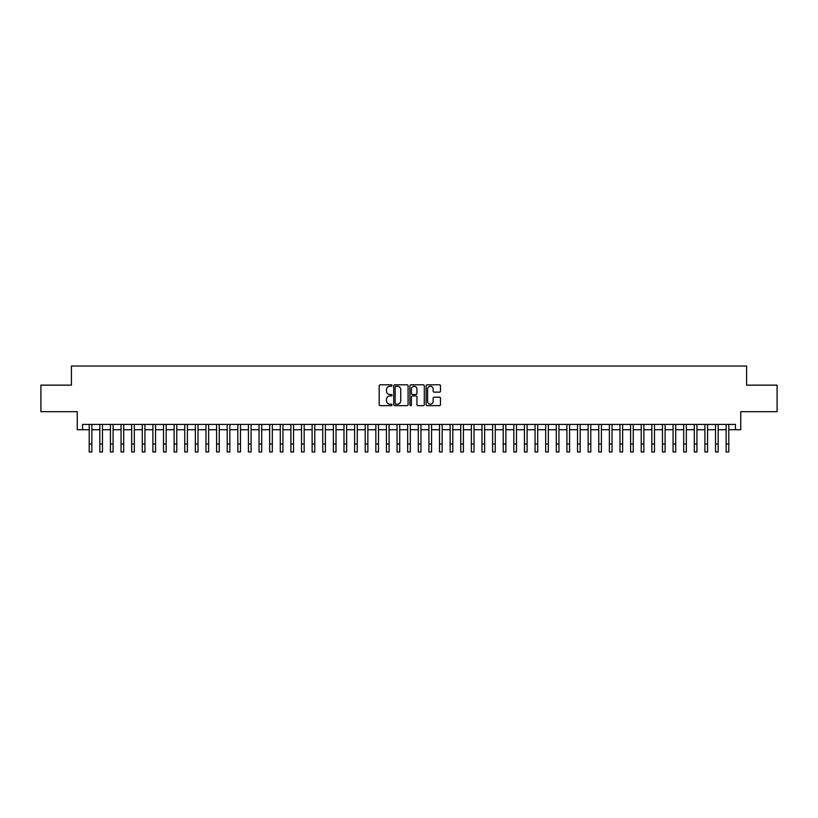 <?xml version="1.0" encoding="UTF-8"?>
<svg xmlns="http://www.w3.org/2000/svg" width="818" height="818" viewBox="0 0 818 818"><rect width="100%" height="100%" fill="white"/><g stroke="black" fill="none" stroke-linecap="round" stroke-linejoin="round"><path stroke-width="1.23" d="M392.016 385.534A0.726 0.726 0 0 0 391.29 384.808L380.217 384.808A1.043 1.043 0 0 0 379.174 385.851L379.174 404.603A1.043 1.043 0 0 0 380.217 405.646L391.29 405.646A0.726 0.726 0 0 0 392.016 404.92A0.726 0.726 0 0 0 391.29 404.184L389.849 404.184A3.333 3.333 0 0 1 386.515 400.851L386.515 399.286A3.333 3.333 0 0 1 389.849 395.953L391.29 395.953A0.726 0.726 0 0 0 392.016 395.227A0.726 0.726 0 0 0 391.29 394.501L389.849 394.501A3.333 3.333 0 0 1 386.515 391.157L386.515 389.603A3.333 3.333 0 0 1 389.849 386.27L391.29 386.27A0.726 0.726 0 0 0 392.016 385.534M439.45 392.149A1.043 1.043 0 0 0 440.493 391.106L440.493 385.851A1.043 1.043 0 0 0 439.45 384.808L427.16 384.808A1.043 1.043 0 0 0 426.117 385.851L426.117 404.603A1.043 1.043 0 0 0 427.16 405.646L439.45 405.646A1.043 1.043 0 0 0 440.493 404.603L440.493 398.243A1.043 1.043 0 0 0 439.45 397.211L434.194 397.211A1.043 1.043 0 0 0 433.151 398.243L433.151 401.403A2.791 2.791 0 0 1 430.36 404.184A2.791 2.791 0 0 1 427.579 401.403L427.579 389.051A2.791 2.791 0 0 1 430.36 386.27A2.791 2.791 0 0 1 433.151 389.051L433.151 391.106A1.043 1.043 0 0 0 434.194 392.149L439.45 392.149M82.567 429.726L82.567 424.419L735.433 424.419L735.433 429.726L740.74 429.726L740.74 411.679L777.1 411.679L777.1 385.145L746.578 385.145L746.578 366.035L71.422 366.035L71.422 385.145L40.9 385.145L40.9 411.679L77.26 411.679L77.26 429.726L89.203 429.726M408.09 385.851A1.043 1.043 0 0 0 407.047 384.808L394.746 384.808A1.043 1.043 0 0 0 393.714 385.851L393.714 404.603A1.043 1.043 0 0 0 394.746 405.646L407.047 405.646A1.043 1.043 0 0 0 408.09 404.603L408.09 385.851M410.953 384.808L423.254 384.808A1.043 1.043 0 0 1 424.286 385.851L424.286 404.603A1.043 1.043 0 0 1 423.254 405.646L417.988 405.646A1.043 1.043 0 0 1 416.945 404.603L416.945 396.996A1.043 1.043 0 0 0 415.902 395.953L412.415 395.953A1.043 1.043 0 0 0 411.372 396.996L411.372 404.92A0.726 0.726 0 0 1 410.646 405.646A0.726 0.726 0 0 1 409.91 404.92L409.91 385.851A1.043 1.043 0 0 1 410.953 384.808M91.851 429.726L99.816 429.726M102.475 429.726L110.43 429.726M113.088 429.726L121.054 429.726M123.702 429.726L131.667 429.726M134.316 429.726L142.281 429.726M144.929 429.726L152.894 429.726M155.553 429.726L163.508 429.726M166.166 429.726L174.132 429.726M176.78 429.726L184.745 429.726M187.394 429.726L195.359 429.726M198.017 429.726L205.972 429.726M208.631 429.726L216.586 429.726M219.244 429.726L227.21 429.726M229.858 429.726L237.823 429.726M240.472 429.726L248.437 429.726M251.095 429.726L259.05 429.726M261.709 429.726L269.664 429.726M272.322 429.726L280.288 429.726M282.936 429.726L290.901 429.726M293.55 429.726L301.515 429.726M304.173 429.726L312.128 429.726M314.787 429.726L322.752 429.726M325.4 429.726L333.366 429.726M336.014 429.726L343.979 429.726M346.638 429.726L354.593 429.726M357.251 429.726L365.206 429.726M367.865 429.726L375.83 429.726M378.478 429.726L386.444 429.726M389.092 429.726L397.057 429.726M399.716 429.726L407.671 429.726M410.329 429.726L418.284 429.726M420.943 429.726L428.908 429.726M431.556 429.726L439.522 429.726M442.17 429.726L450.135 429.726M452.794 429.726L460.749 429.726M463.407 429.726L471.362 429.726M474.021 429.726L481.986 429.726M484.634 429.726L492.6 429.726M495.248 429.726L503.213 429.726M505.872 429.726L513.827 429.726M516.485 429.726L524.45 429.726M527.099 429.726L535.064 429.726M537.712 429.726L545.678 429.726M548.336 429.726L556.291 429.726M558.95 429.726L566.905 429.726M569.563 429.726L577.528 429.726M580.177 429.726L588.142 429.726M590.79 429.726L598.756 429.726M601.414 429.726L609.369 429.726M612.028 429.726L619.983 429.726M622.641 429.726L630.606 429.726M633.255 429.726L641.22 429.726M643.868 429.726L651.834 429.726M654.492 429.726L662.447 429.726M665.106 429.726L673.071 429.726M675.719 429.726L683.684 429.726M686.333 429.726L694.298 429.726M696.946 429.726L704.911 429.726M707.57 429.726L715.525 429.726M718.184 429.726L726.149 429.726M728.797 429.726L735.433 429.726M395.902 386.27A0.726 0.726 0 0 0 395.166 386.996L395.166 403.458A0.726 0.726 0 0 0 395.902 404.184L397.405 404.184A3.333 3.333 0 0 0 400.738 400.851L400.738 389.603A3.333 3.333 0 0 0 397.405 386.27L395.902 386.27M416.945 389.102A2.791 2.791 0 0 0 414.153 386.321A2.791 2.791 0 0 0 411.372 389.102L411.372 393.458A1.043 1.043 0 0 0 412.415 394.501L415.902 394.501A1.043 1.043 0 0 0 416.945 393.458L416.945 389.102M89.203 444.01L91.851 444.01L91.851 451.965L89.203 451.965L89.203 424.419M91.851 444.01L91.851 424.419M99.816 451.965L102.475 451.965L99.816 451.965L99.816 424.419M102.475 451.965L102.475 424.419M110.43 451.965L113.088 451.965L110.43 451.965L110.43 424.419M113.088 451.965L113.088 424.419M121.054 451.965L123.702 451.965L121.054 451.965L121.054 424.419M123.702 451.965L123.702 424.419M131.667 451.965L134.316 451.965L131.667 451.965L131.667 424.419M134.316 451.965L134.316 424.419M142.281 451.965L144.929 451.965L142.281 451.965L142.281 424.419M144.929 451.965L144.929 424.419M152.894 451.965L155.553 451.965L152.894 451.965L152.894 424.419M155.553 451.965L155.553 424.419M163.508 451.965L166.166 451.965L163.508 451.965L163.508 424.419M166.166 451.965L166.166 424.419M174.132 451.965L176.78 451.965L174.132 451.965L174.132 424.419M176.78 451.965L176.78 424.419M184.745 451.965L187.394 451.965L184.745 451.965L184.745 424.419M187.394 451.965L187.394 424.419M195.359 451.965L198.017 451.965L195.359 451.965L195.359 424.419M198.017 451.965L198.017 424.419M205.972 451.965L208.631 451.965L205.972 451.965L205.972 424.419M208.631 451.965L208.631 424.419M216.586 451.965L219.244 451.965L216.586 451.965L216.586 424.419M219.244 451.965L219.244 424.419M227.21 451.965L229.858 451.965L227.21 451.965L227.21 424.419M229.858 451.965L229.858 424.419M237.823 451.965L240.472 451.965L237.823 451.965L237.823 424.419M240.472 451.965L240.472 424.419M248.437 451.965L251.095 451.965L248.437 451.965L248.437 424.419M251.095 451.965L251.095 424.419M259.05 451.965L261.709 451.965L259.05 451.965L259.05 424.419M261.709 451.965L261.709 424.419M269.664 451.965L272.322 451.965L269.664 451.965L269.664 424.419M272.322 451.965L272.322 424.419M280.288 451.965L282.936 451.965L280.288 451.965L280.288 424.419M282.936 451.965L282.936 424.419M290.901 451.965L293.55 451.965L290.901 451.965L290.901 424.419M293.55 451.965L293.55 424.419M301.515 451.965L304.173 451.965L301.515 451.965L301.515 424.419M304.173 451.965L304.173 424.419M312.128 451.965L314.787 451.965L312.128 451.965L312.128 424.419M314.787 451.965L314.787 424.419M322.752 451.965L325.4 451.965L322.752 451.965L322.752 424.419M325.4 451.965L325.4 424.419M333.366 451.965L336.014 451.965L333.366 451.965L333.366 424.419M336.014 451.965L336.014 424.419M343.979 451.965L346.638 451.965L343.979 451.965L343.979 424.419M346.638 451.965L346.638 424.419M354.593 451.965L357.251 451.965L354.593 451.965L354.593 424.419M357.251 451.965L357.251 424.419M365.206 451.965L367.865 451.965L365.206 451.965L365.206 424.419M367.865 451.965L367.865 424.419M375.83 451.965L378.478 451.965L375.83 451.965L375.83 424.419M378.478 451.965L378.478 424.419M386.444 451.965L389.092 451.965L386.444 451.965L386.444 424.419M389.092 451.965L389.092 424.419M397.057 451.965L399.716 451.965L397.057 451.965L397.057 424.419M399.716 451.965L399.716 424.419M407.671 451.965L410.329 451.965L407.671 451.965L407.671 424.419M410.329 451.965L410.329 424.419M418.284 451.965L420.943 451.965L418.284 451.965L418.284 424.419M420.943 451.965L420.943 424.419M428.908 451.965L431.556 451.965L428.908 451.965L428.908 424.419M431.556 451.965L431.556 424.419M439.522 451.965L442.17 451.965L439.522 451.965L439.522 424.419M442.17 451.965L442.17 424.419M450.135 451.965L452.794 451.965L450.135 451.965L450.135 424.419M452.794 451.965L452.794 424.419M460.749 451.965L463.407 451.965L460.749 451.965L460.749 424.419M463.407 451.965L463.407 424.419M471.362 451.965L474.021 451.965L471.362 451.965L471.362 424.419M474.021 451.965L474.021 424.419M481.986 451.965L484.634 451.965L481.986 451.965L481.986 424.419M484.634 451.965L484.634 424.419M492.6 451.965L495.248 451.965L492.6 451.965L492.6 424.419M495.248 451.965L495.248 424.419M503.213 451.965L505.872 451.965L503.213 451.965L503.213 424.419M505.872 451.965L505.872 424.419M513.827 451.965L516.485 451.965L513.827 451.965L513.827 424.419M516.485 451.965L516.485 424.419M524.45 451.965L527.099 451.965L524.45 451.965L524.45 424.419M527.099 451.965L527.099 424.419M535.064 451.965L537.712 451.965L535.064 451.965L535.064 424.419M537.712 451.965L537.712 424.419M545.678 451.965L548.336 451.965L545.678 451.965L545.678 424.419M548.336 451.965L548.336 424.419M556.291 451.965L558.95 451.965L556.291 451.965L556.291 424.419M558.95 451.965L558.95 424.419M566.905 451.965L569.563 451.965L566.905 451.965L566.905 424.419M569.563 451.965L569.563 424.419M577.528 451.965L580.177 451.965L577.528 451.965L577.528 424.419M580.177 451.965L580.177 424.419M588.142 451.965L590.79 451.965L588.142 451.965L588.142 424.419M590.79 451.965L590.79 424.419M598.756 451.965L601.414 451.965L598.756 451.965L598.756 424.419M601.414 451.965L601.414 424.419M609.369 451.965L612.028 451.965L609.369 451.965L609.369 424.419M612.028 451.965L612.028 424.419M619.983 451.965L622.641 451.965L619.983 451.965L619.983 424.419M622.641 451.965L622.641 424.419M630.606 451.965L633.255 451.965L630.606 451.965L630.606 424.419M633.255 451.965L633.255 424.419M641.22 451.965L643.868 451.965L641.22 451.965L641.22 424.419M643.868 451.965L643.868 424.419M651.834 451.965L654.492 451.965L651.834 451.965L651.834 424.419M654.492 451.965L654.492 424.419M662.447 451.965L665.106 451.965L662.447 451.965L662.447 424.419M665.106 451.965L665.106 424.419M673.071 451.965L675.719 451.965L673.071 451.965L673.071 424.419M675.719 451.965L675.719 424.419M683.684 451.965L686.333 451.965L683.684 451.965L683.684 424.419M686.333 451.965L686.333 424.419M694.298 451.965L696.946 451.965L694.298 451.965L694.298 424.419M696.946 451.965L696.946 424.419M704.911 451.965L707.57 451.965L704.911 451.965L704.911 424.419M707.57 451.965L707.57 424.419M715.525 451.965L718.184 451.965L715.525 451.965L715.525 424.419M718.184 451.965L718.184 424.419M726.149 451.965L728.797 451.965L726.149 451.965L726.149 424.419M728.797 451.965L728.797 424.419M99.816 444.01L102.475 444.01M110.43 444.01L113.088 444.01M121.054 444.01L123.702 444.01M131.667 444.01L134.316 444.01M142.281 444.01L144.929 444.01M152.894 444.01L155.553 444.01M163.508 444.01L166.166 444.01M174.132 444.01L176.78 444.01M184.745 444.01L187.394 444.01M195.359 444.01L198.017 444.01M205.972 444.01L208.631 444.01M216.586 444.01L219.244 444.01M227.21 444.01L229.858 444.01M237.823 444.01L240.472 444.01M248.437 444.01L251.095 444.01M259.05 444.01L261.709 444.01M269.664 444.01L272.322 444.01M280.288 444.01L282.936 444.01M290.901 444.01L293.55 444.01M301.515 444.01L304.173 444.01M312.128 444.01L314.787 444.01M322.752 444.01L325.4 444.01M333.366 444.01L336.014 444.01M343.979 444.01L346.638 444.01M354.593 444.01L357.251 444.01M365.206 444.01L367.865 444.01M375.83 444.01L378.478 444.01M386.444 444.01L389.092 444.01M397.057 444.01L399.716 444.01M407.671 444.01L410.329 444.01M418.284 444.01L420.943 444.01M428.908 444.01L431.556 444.01M439.522 444.01L442.17 444.01M450.135 444.01L452.794 444.01M460.749 444.01L463.407 444.01M471.362 444.01L474.021 444.01M481.986 444.01L484.634 444.01M492.6 444.01L495.248 444.01M503.213 444.01L505.872 444.01M513.827 444.01L516.485 444.01M524.45 444.01L527.099 444.01M535.064 444.01L537.712 444.01M545.678 444.01L548.336 444.01M556.291 444.01L558.95 444.01M566.905 444.01L569.563 444.01M577.528 444.01L580.177 444.01M588.142 444.01L590.79 444.01M598.756 444.01L601.414 444.01M609.369 444.01L612.028 444.01M619.983 444.01L622.641 444.01M630.606 444.01L633.255 444.01M641.22 444.01L643.868 444.01M651.834 444.01L654.492 444.01M662.447 444.01L665.106 444.01M673.071 444.01L675.719 444.01M683.684 444.01L686.333 444.01M694.298 444.01L696.946 444.01M704.911 444.01L707.57 444.01M715.525 444.01L718.184 444.01M726.149 444.01L728.797 444.01"/></g></svg>
